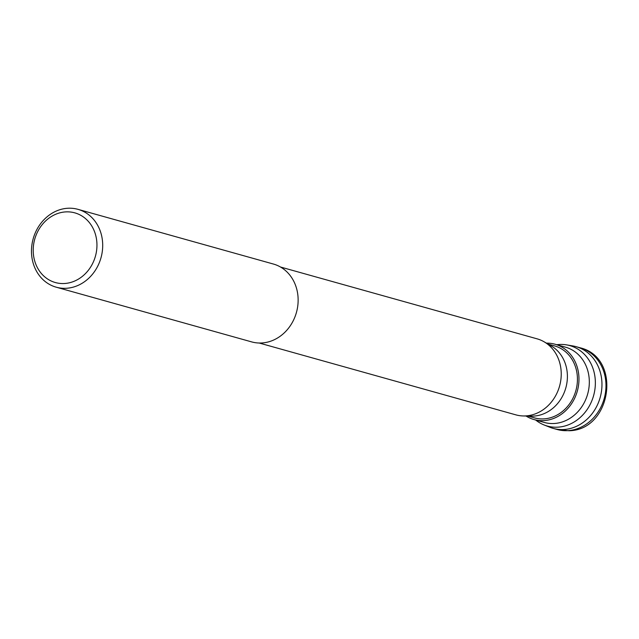 <?xml version="1.0" encoding="UTF-8"?>
<svg xmlns="http://www.w3.org/2000/svg" width="639" height="639" viewBox="0 0 639 639"><rect width="100%" height="100%" fill="white"/><g stroke="black" fill="none" stroke-linecap="round" stroke-linejoin="round"><path stroke-width="0.96" d="M569.541 345.531A42.438 36.966 105.6 0 1 576.011 346.65A42.438 36.966 105.6 0 1 601.467 391.395A42.438 36.966 105.6 0 1 563.918 429.512A42.438 36.966 105.6 0 1 553.134 428.378A42.438 36.966 105.6 0 1 547.024 425.965M556.785 344.725A41.767 36.391 105.6 0 1 559.205 344.485A41.767 36.391 105.6 0 1 566.505 344.868A41.767 36.391 105.6 0 1 595.109 387.729A41.767 36.391 105.6 0 1 557.903 427.164A41.767 36.391 105.6 0 1 544.085 424.959A41.767 36.391 105.6 0 1 535.706 420.039M544.085 424.959L549.875 427.267A42.438 36.966 -74.4 0 0 563.918 429.512A42.438 36.966 -74.4 0 0 601.706 389.447A42.438 36.966 -74.4 0 0 572.648 345.899L566.505 344.868M546.417 343.143A39.099 34.067 105.6 0 1 555.051 344.237A39.099 34.067 105.6 0 1 578.511 385.477A39.099 34.067 105.6 0 1 543.909 420.598A39.099 34.067 105.6 0 1 533.972 419.551A39.099 34.067 105.6 0 1 526.025 416.005M527.894 416.045L534.444 417.874A37.366 32.549 -74.4 0 0 543.933 418.88A37.366 32.549 -74.4 0 0 576.993 385.317A37.366 32.549 -74.4 0 0 554.588 345.915L548.038 344.086M544.109 341.801L551.193 345.915A37.366 32.549 105.6 0 1 566.17 386.563A37.366 32.549 105.6 0 1 533.9 416.069A37.366 32.549 105.6 0 1 531.544 416.117L523.357 415.957A39.466 34.378 -74.4 0 0 525.849 415.901A39.466 34.378 -74.4 0 0 559.932 384.742A39.466 34.378 -74.4 0 0 544.109 341.801A39.466 34.378 -74.4 0 0 537.095 338.838L280.481 267.014M259.21 343.023L515.825 414.847A39.466 34.378 -74.4 0 0 523.357 415.957M56.192 287.183L251.63 341.889A40.417 35.209 -74.4 0 0 261.894 342.967A40.417 35.209 -74.4 0 0 297.662 306.672A40.417 35.209 -74.4 0 0 273.412 264.043L77.982 209.344A40.417 35.209 105.6 0 1 102.224 251.966A40.417 35.209 105.6 0 1 66.456 288.269A40.417 35.209 105.6 0 1 56.192 287.183A40.417 35.209 105.6 0 1 31.95 244.561A40.417 35.209 105.6 0 1 67.718 208.258A40.417 35.209 105.6 0 1 77.982 209.344M64.515 283.508A36.175 31.519 105.6 0 1 33.212 249.641A36.175 31.519 105.6 0 1 65.641 211.9A36.175 31.519 105.6 0 1 96.952 245.767A36.175 31.519 105.6 0 1 64.515 283.508M557.144 429.496A42.438 36.966 -74.4 0 0 567.927 430.63A42.438 36.966 -74.4 0 0 605.476 392.522A42.438 36.966 -74.4 0 0 580.02 347.768C622.106 357.544 611.795 430.343 568.894 430.742L557.144 429.496L553.134 428.378M533.972 419.551L544.332 422.451A39.099 34.067 -74.4 0 0 554.261 423.497A39.099 34.067 -74.4 0 0 588.862 388.376A39.099 34.067 -74.4 0 0 565.411 347.137L555.051 344.237M576.011 346.65L580.02 347.768"/></g></svg>
